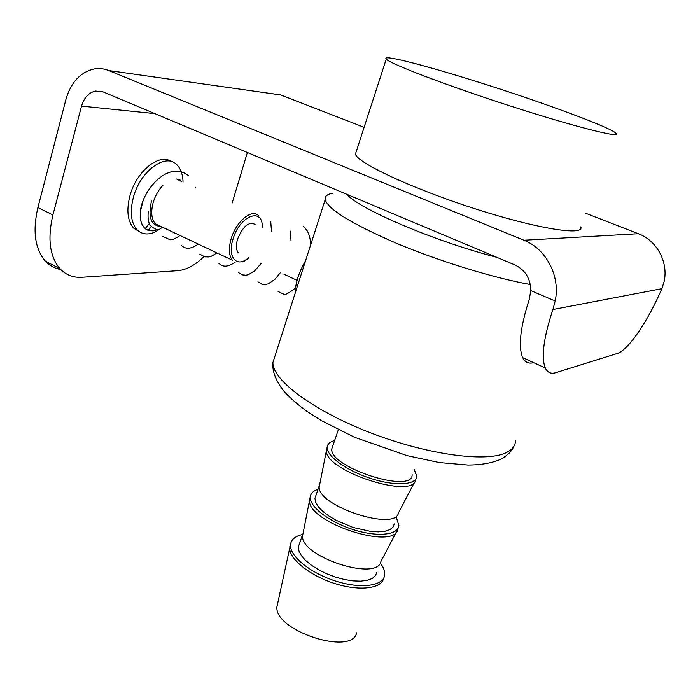 <?xml version="1.0" encoding="UTF-8"?>
<svg xmlns="http://www.w3.org/2000/svg" width="700" height="700" viewBox="0 0 700 700"><rect width="100%" height="100%" fill="white"/><g stroke="black" fill="none" stroke-linecap="round" stroke-linejoin="round"><path stroke-width="1.05" d="M148.33 211.146C147.604 217.516 148.26 222.268 150.308 225.409C153.86 228.681 156.66 229.985 158.716 229.329C151.638 231.612 146.921 231.088 144.55 227.745C142.135 225.356 140.7 221.926 140.263 217.455L140.289 211.82L143.255 200.016M153.23 230.895L148.89 230.527C143.824 228.795 140.945 224.438 140.245 217.455M183.032 182.166C182.822 174.624 180.819 168.884 177.039 164.946C166.075 152.268 140.166 170.87 133.35 197.479C129.719 211.925 130.944 222.679 137.025 229.74C141.934 234.526 148.111 235.218 155.549 231.831L162.505 227.299M238.35 252.884C236.075 249.961 235.812 245.385 237.562 239.138C243.049 226.004 248.99 221.148 255.369 224.578M203.919 256.637C195.125 265.221 186.41 269.902 177.782 270.681L81.918 277.279C73.194 277.83 65.879 274.969 59.955 268.695C49.7 256.55 47.355 238.63 52.92 214.952L81.541 106.111L154.857 113.619M247.371 152.504L232.155 203.053M171.159 161.481C159.162 152.836 136.211 171.456 129.92 195.877C126.306 210.315 127.549 221.06 133.656 228.121L139.361 231.718M364.123 127.295L280.735 94.938L108.692 70.534C103.915 68.609 99.032 68.084 94.071 68.959C80.272 72.275 70.901 82.425 65.949 99.382L37.905 207.559C32.454 231.105 34.947 248.964 45.369 261.144C49.656 265.72 54.784 268.52 60.742 269.526M108.692 70.534L523.941 240.24L638.374 233.73L585.874 213.351M356.283 151.454L355.425 154.105C357.079 162.706 411.005 188.125 473.944 208.407C536.918 228.795 584.999 236.329 580.746 226.879M103.355 91.98L95.384 91.035L103.014 91.84L514.876 264.915C525.227 269.955 530.539 278.512 530.81 290.596L529.27 299.311C520.258 327.434 518.087 346.894 522.751 357.683C525.114 362.329 528.745 363.983 533.645 362.661M638.374 233.73C656.959 240.555 668.649 262.255 664.046 281.89L661.867 288.689C648.077 321.108 628.197 350.35 617.085 353.535L555.774 372.68C550.97 374.168 547.479 372.592 545.3 367.981C541.048 357.297 543.585 337.803 552.895 309.514L555.188 301.026L530.81 290.596M280.735 94.938L269.194 93.293M523.941 240.24C546.298 248.885 560.595 276.334 555.188 301.026M95.384 91.035C88.629 92.733 84.017 97.755 81.541 106.111M496.781 257.311C434.569 241.351 358.733 208.819 346.859 194.311M543.366 103.731C581.91 117.232 612.579 129.509 616.157 133.35C622.142 138.714 574.604 126.779 510.204 105.962C445.856 85.19 389.322 63.516 386.243 59.089C379.155 51.643 471.511 78.365 543.366 103.731M530.329 284.533C493.798 278.023 439.25 261.24 396.366 243.233C351.908 223.956 328.178 209.423 325.194 199.631C324.669 196.42 327.075 194.311 332.412 193.314M412.116 474.6C413.324 494.567 328.195 467.066 331.852 448.683L332.736 446.092M414.102 469.105L416.797 476.236C416.5 485.065 395.281 486.43 370.904 478.494C346.526 470.68 326.331 455.945 327.162 447.291C327.434 444.054 329.928 441.814 334.626 440.562M415.686 479.903C413.42 499.625 325.999 471.389 326.349 451.045L327.18 447.072M414.592 482.002L398.484 512.872C395.78 531.545 318.623 506.625 319.148 487.252L319.891 483.525M394.293 523.924L392.989 527.196L389.795 529.699L384.842 531.291L378.359 531.878L370.632 531.423L353.124 527.468L335.912 520.205L328.554 515.795L322.543 511.166L318.159 506.555L315.595 502.198L314.939 498.295L315.919 495.442M396.48 517.869L398.912 525.56C398.291 535.185 377.02 537.355 352.94 529.506C328.842 521.798 309.172 506.406 310.293 496.939C310.686 493.404 313.25 490.875 317.993 489.352M397.757 529.366C394.502 550.699 308.709 522.988 309.47 500.85L310.345 496.536M396.541 531.685L380.896 561.558C377.352 581.604 301.613 557.148 302.496 536.235L303.293 532.175M376.863 572.145L375.463 575.697L372.19 578.489L367.194 580.344L360.692 581.166L353.001 580.895L344.496 579.53L335.641 577.133L326.882 573.843L318.684 569.809L311.474 565.267L305.602 560.455L301.368 555.608L298.944 550.988L298.41 546.805L299.469 543.699M380.24 563.028C383.582 567.35 385.07 571.322 384.694 574.936C383.705 586.093 360.815 589.278 335.213 580.93C309.592 572.731 289.004 555.511 290.526 544.521C291.235 539.499 295.243 536.148 302.549 534.485M383.539 578.751C380.914 588.884 358.689 591.325 334.338 583.398C309.977 575.593 289.87 559.484 289.669 548.433L290.631 543.812M356.598 632.817C352.31 656.066 274.767 631.024 276.876 607.075L277.856 602.595M151.751 200.471L151.261 202.081C147.998 217.735 151.279 225.881 161.096 226.529M181.536 181.501L179.322 179.226M258.939 216.09C252.569 207.944 236.145 221.086 231.14 238.84C228.428 248.561 228.848 255.693 232.391 260.216L155.391 223.834C151.454 219.222 150.701 212.188 153.134 202.729C155.155 195.886 158.428 190.085 162.934 185.325M176.54 178.972L181.466 181.466M52.92 214.952L37.905 207.559M552.895 309.514L661.867 288.689M515.471 440.79C515.331 446.066 511.927 450.161 505.26 453.084C484.032 462.665 423.649 453.924 367.334 431.559C310.922 409.273 272.099 379.26 272.921 362.451L275.021 355.915M248.579 257.67C237.064 268.45 227.062 257.504 232.969 239.304C239.654 215.346 263.322 206.692 262.273 227.701M145.215 228.594L149.354 223.58M151.27 226.686L148.26 230.326M278.075 291.489L283.579 294.079C284.541 295.453 288.479 293.457 295.4 288.076M310.879 244.221C309.269 231.359 306.705 230.142 303.398 226.371M257.959 281.811L262.036 284.287L264.373 284.611L268.065 283.911L274.776 279.493L280.49 272.598M291.016 240.678L290.447 231.105M238.166 272.352L242.287 274.873L245.858 275.214L248.369 274.68L254.686 270.83L261.056 263.506M271.521 231.875L270.769 221.935M218.785 263.165C222.644 267.453 228.086 267.12 235.104 262.168M199.832 254.17L204.846 256.865C208.994 256.672 209.081 258.274 216.816 252.858M181.099 245.193C183.347 247.284 188.116 251.326 198.31 244.108M162.645 236.338L169.523 239.496C171.071 240.398 174.606 239.068 180.119 235.515M195.589 187.784L195.44 187.215M140.298 211.82C141.846 194.154 158.646 172.83 174.107 171.343C179.559 170.826 184.284 172.218 188.291 175.508M305.655 260.488C298.751 272.632 295.295 283.412 295.277 292.819M283.911 274.199L297.01 280.324M545.3 367.981L522.751 357.683M45.369 261.144L59.955 268.695M386.243 59.089L355.425 154.105M325.194 199.631L272.921 362.451C272.099 371.271 275.783 380.879 283.955 391.256C290.141 397.994 297.701 404.635 306.644 411.162L321.676 420.744L354.725 437.351L407.199 455.674L439.294 462.543L467.906 465.045C480.742 464.975 491.383 463.173 499.817 459.629C507.08 455.866 511.691 451.544 513.669 446.67M338.319 429.721L331.852 448.683M327.162 447.291L326.305 449.794M319.148 487.252L326.349 451.045M319.139 486.001L314.939 498.295M310.293 496.939L309.461 499.389M302.496 536.235L309.47 500.85M302.505 534.782L298.41 546.805M290.526 544.521L289.713 546.919M276.876 607.075L289.669 548.433M133.656 228.121L137.025 229.74M242.48 261.922C244.029 261.476 246.146 260.102 248.85 257.793M262.535 227.815L262.509 225.855"/></g></svg>
